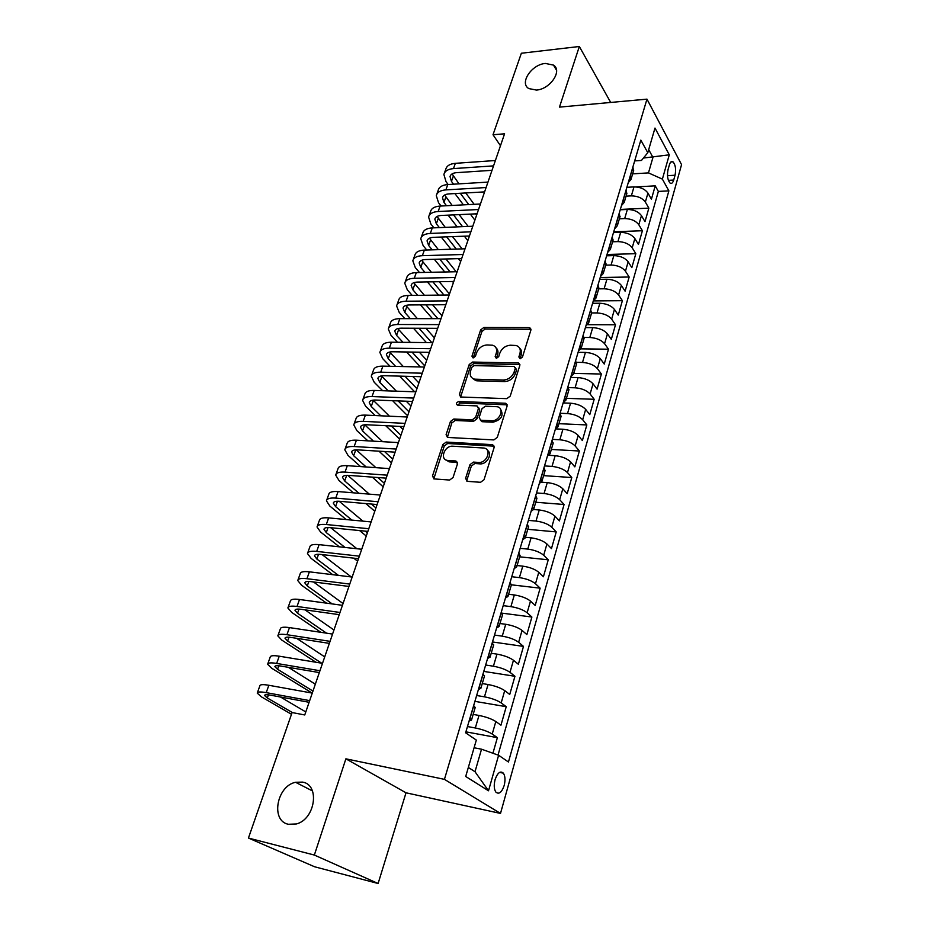 <?xml version="1.0" encoding="UTF-8"?>
<svg xmlns="http://www.w3.org/2000/svg" width="930" height="930" viewBox="0 0 930 930"><rect width="100%" height="100%" fill="white"/><g stroke="black" fill="none" stroke-linecap="round" stroke-linejoin="round"><path stroke-width="1.4" d="M520.102 358.782L522.462 357.027L530.879 330.138L529.1 327.627L483.902 327.465L480.636 329.906L471.963 356.19L473.126 357.969L475.428 356.248L476.555 352.819C478.613 347.994 482.135 345.367 487.111 344.949L492.633 345.228C496.085 346.46 497.306 349.087 496.283 353.109L495.167 356.574L496.364 358.375L498.701 356.632L499.817 353.168C501.863 348.297 505.432 345.646 510.5 345.216L516.208 345.518C519.707 346.785 520.951 349.424 519.951 353.47L518.859 356.969L520.102 358.782M302.599 782.107L295.554 782.281C276.721 785.99 270.409 820.853 288.346 824.271L296.368 823.968C315.34 819.249 320.152 784.746 302.599 782.107M545.41 63.449C531.611 64.403 519.149 83.13 528.798 88.571L536.412 90.071C550.095 89.292 562.743 70.692 553.478 65.1L545.41 63.449M504.165 785.536C505.478 780.154 505.211 776.038 503.363 773.156C500.328 770.563 497.562 772.737 495.086 779.654C493.76 785.036 494.004 789.163 495.841 792.069C498.933 794.673 501.712 792.5 504.165 785.536M465.581 478.404L467.29 481.333L480.531 482.298L484.042 479.717L494.132 447.481L492.551 444.656L446.214 442.075L442.831 444.575L432.462 476.044L434.077 478.915L449.62 480.043L453.061 477.509L457.479 463.838L455.898 460.989L447.83 460.466C439.309 459.897 444.366 445.365 452.747 446.214L483.6 448.004C492.214 448.702 487.146 463.349 478.566 462.431L473.428 462.105L469.976 464.651L465.581 478.404L466.988 479.81L466.918 481.275M345.89 758.822L314.352 855.054L248.438 838.058L314.573 866.76L378.115 883.5L406.015 792.802L500.503 813.425L444.435 779.352L345.89 758.822L406.015 792.802M610.696 102.451L579.332 46.5L559.465 107.124L646.966 99.138L444.435 779.352M579.332 46.5L521.358 53.242L493.016 134.745L500.468 145.731M248.438 838.058L292.09 712.543L304.749 714.961L504.572 133.804L493.016 134.745M506.804 398.656L510.221 396.134L519.8 365.537L518.556 363.002L472.521 362.049L469.22 364.514L459.374 394.413L460.675 397.017L506.804 398.656M507.129 405.98L497.294 437.379L493.842 439.925L447.539 437.437L446.086 434.694L450.446 421.499L453.794 419.012L472.208 419.837L475.602 417.338L478.427 408.572L477.044 405.91L457.386 405.108C455.805 403.69 456.27 402.504 458.792 401.528L505.362 403.248L507.129 405.98M492.923 753.254L497.376 737.664L465.907 731.84M467.465 726.539L475.323 727.981C482.438 729.457 488.076 731.48 492.226 734.049L495.829 721.517L500.945 725.214L506.234 706.695L474.916 701.36M476.648 695.512L484.46 696.826C491.54 698.209 497.12 700.244 501.189 702.906L504.723 690.606L509.733 694.466L514.941 676.284L483.774 671.402M485.658 665.02L493.423 666.217C500.468 667.519 505.99 669.554 509.989 672.32L513.465 660.242L518.37 664.264L523.485 646.397L492.47 641.956M494.504 635.074L502.247 636.167C509.245 637.375 514.709 639.41 518.638 642.281L522.056 630.4L526.868 634.586L531.89 617.032L502.095 613.161M503.211 605.651L510.907 606.627C517.859 607.767 523.276 609.801 527.136 612.754L530.495 601.094L535.203 605.43L540.144 588.167L511.407 584.819M511.756 576.74L519.417 577.611C526.334 578.658 531.693 580.704 535.482 583.749L538.784 572.287L543.411 576.763L548.258 559.802L519.661 556.826M520.149 548.328L527.775 549.095C534.657 550.06 539.958 552.118 543.69 555.245L546.933 543.98L551.467 548.595L556.233 531.913L527.775 529.31M528.414 520.393L535.994 521.056C542.841 521.963 548.096 524.009 551.757 527.217L554.943 516.15L559.383 520.893L564.08 504.502L535.761 502.247M536.529 492.935L544.073 493.505C550.874 494.33 556.082 496.388 559.686 499.677L562.824 488.785L567.184 493.656L571.787 477.532L543.608 475.625M544.515 465.93L552.025 466.407C558.779 467.162 563.94 469.22 567.486 472.591L570.567 461.873L574.845 466.872L579.378 451.015L551.339 449.446M552.362 439.379L559.837 439.774C566.556 440.448 571.659 442.506 575.147 445.947L578.181 435.414L582.378 440.541L586.842 424.94L558.942 423.685M560.081 413.269L567.521 413.571C574.205 414.187 579.262 416.245 582.692 419.756L585.668 409.398L589.783 414.629L594.177 399.284L566.417 398.342M568.463 387.601L575.077 387.798C581.727 388.345 586.737 390.402 590.108 393.983L593.038 383.788L597.083 389.135L601.396 374.034L573.775 373.395M576.507 362.328L582.505 362.444C589.12 362.933 594.084 364.99 597.409 368.629L600.292 358.608L604.256 364.06L608.499 349.203L581.029 348.855M584.214 337.45L589.818 337.497C596.397 337.927 601.315 339.985 604.581 343.693L607.43 333.824L611.312 339.369L615.497 324.756L587.69 324.686M591.387 313.689L591.62 312.922L597.025 312.945C603.558 313.317 608.441 315.386 611.649 319.141L614.451 309.434L618.264 315.084L622.379 300.692L593.294 300.913L596.014 298.03L598.908 288.184L597.978 285.08M598.711 288.858L604.105 288.788C610.603 289.102 615.439 291.171 618.601 294.984L621.356 285.429L625.1 291.171L629.157 277.012L600.21 277.512M605.709 265.143L611.08 265.015C617.543 265.271 622.333 267.34 625.448 271.211L628.157 261.807L631.83 267.631L635.829 253.692L607.023 254.471M612.603 241.788L617.938 241.614C624.367 241.812 629.122 243.881 632.191 247.81L634.853 238.545L638.468 244.462L642.398 230.733L613.73 231.779M619.38 218.794L624.693 218.573C631.098 218.724 635.806 220.782 638.817 224.758L641.444 215.644L644.99 221.642L648.861 208.122L645.35 202.066C642.374 198.044 637.713 195.986 631.354 195.881L626.064 196.16M620.345 209.436L648.861 208.122M495.829 721.517C491.714 718.913 486.099 716.89 478.997 715.449L473.172 714.414M504.723 690.606C500.689 687.898 495.132 685.875 488.064 684.515L482.263 683.573M513.465 660.242C509.5 657.44 504.002 655.394 496.969 654.127L491.203 653.279M522.056 630.4C518.15 627.506 512.709 625.471 505.722 624.286L499.98 623.519M530.495 601.094C526.659 598.106 521.265 596.06 514.325 594.956L508.617 594.27M538.784 572.287C535.017 569.207 529.682 567.161 522.776 566.149L517.092 565.533M546.933 543.98C543.225 540.818 537.947 538.761 531.077 537.819L525.427 537.284M554.943 516.15C551.304 512.907 546.073 510.849 539.249 509.977L533.634 509.512M562.824 488.785C559.244 485.46 554.059 483.402 547.27 482.612L541.597 482.217M570.567 461.873C567.044 458.478 561.906 456.421 555.163 455.7L549.072 455.34M578.181 435.414C574.717 431.95 569.637 429.893 562.917 429.242L555.977 428.904M585.668 409.398C582.261 405.864 577.228 403.794 570.555 403.202L563.138 402.946M593.038 383.788C589.69 380.196 584.703 378.126 578.065 377.603L570.683 377.417M600.292 358.608C596.99 354.946 592.05 352.877 585.447 352.412L578.1 352.307M607.43 333.824C604.186 330.103 599.28 328.034 592.712 327.627L585.4 327.604M614.451 309.434C611.254 305.656 606.395 303.587 599.862 303.238L592.596 303.296M621.356 285.429C618.217 281.592 613.393 279.523 606.906 279.233L599.664 279.36M628.157 261.807C625.065 257.912 620.287 255.843 613.835 255.611L606.627 255.808M634.853 238.545C631.807 234.593 627.076 232.535 620.659 232.349L613.486 232.616M641.444 215.644C638.445 211.645 633.749 209.587 627.366 209.459L620.24 209.785M669.414 164.773L668.042 169.609C666.915 175.526 667.577 180.002 670.03 183.024C671.553 183.989 672.774 183.001 673.704 180.048L675.052 175.235C676.168 169.318 675.506 164.854 673.041 161.843C671.553 160.89 670.344 161.867 669.414 164.773M500.503 813.425L681.562 164.622L646.966 99.138M468.336 767.448L475.009 771.726L481.531 749.196L498.608 755.276L508.454 761.996L668.879 190.859L662.381 179.118L648.466 172.899L632.644 173.864M498.608 755.276L488.506 790.791L465.698 776.48L476.323 740.094L465.616 732.805L640.828 140.116L647.792 152.706L654.987 128.061L669.286 154.822L662.381 179.118M498.027 755.079L658.359 191.417L655.231 185.849L651.419 199.171L647.931 193.091C644.978 189.046 640.328 186.988 633.981 186.907L626.89 187.302M628.25 182.675L631.017 179.374L630.226 176.003M633.435 171.167L632.923 166.889M469.894 718.344L471.487 720.122L469.092 721.052M475.149 707.718L473.684 705.521M479.31 686.468L480.857 688.351L478.439 689.456M484.437 676.215L483.042 673.878M488.564 655.173L490.052 657.173L487.611 658.428M493.563 645.292L492.226 642.816M497.655 624.448L499.085 626.541L496.608 627.959M502.514 614.928L501.235 612.312M506.571 594.27L507.966 596.467L505.455 598.037M511.314 585.098L510.093 582.354M515.336 564.638L516.673 566.928L514.15 568.637M519.963 555.803L518.789 552.932M523.939 535.529L525.241 537.912L522.695 539.749M528.449 527.019L527.333 524.02M532.39 506.92L533.646 509.396L531.077 511.372M536.796 498.736L535.738 495.62M540.702 478.822L541.911 481.38L539.33 483.472M545.003 470.929L543.992 467.709M548.874 451.19L550.037 453.84L547.433 456.06M553.059 443.61L552.095 440.274M556.896 424.045L558.023 426.765L555.396 429.102M560.988 416.745L560.069 413.315M564.789 397.354L565.882 400.156L563.231 402.597M568.776 390.333L567.904 386.799M572.543 371.105L573.601 373.976L570.939 376.534M576.437 364.362L575.612 360.735M580.181 345.297L581.192 348.239L578.518 350.901M583.97 338.822L583.191 335.091M587.679 319.92L588.667 322.931L585.97 325.698M588.667 322.931L591.62 312.922L590.643 309.876M595.061 294.95L596.014 298.03M602.326 270.386L603.233 273.525L600.513 276.489M605.849 264.655L605.198 260.679M609.464 246.218L610.347 249.426L607.615 252.472M612.917 240.719L612.289 236.662M616.497 222.444L617.346 225.699L614.602 228.838M619.857 217.167L619.275 213.04M623.414 199.032L624.239 202.345L621.484 205.565M626.704 193.986L626.146 189.778M638.817 224.758L642.398 230.733M632.191 247.81L635.829 253.692M625.448 271.211L629.157 277.012M618.601 294.984L622.379 300.692M611.649 319.141L615.497 324.756M604.581 343.693L608.499 349.203M597.409 368.629L601.396 374.034M590.108 393.983L594.177 399.284M582.692 419.756L586.842 424.94M575.147 445.947L579.378 451.015M567.486 472.591L571.787 477.532M559.686 499.677L564.08 504.502M551.757 527.217L556.233 531.913M543.69 555.245L548.258 559.802M535.482 583.749L540.144 588.167M527.136 612.754L531.89 617.032M518.638 642.281L523.485 646.397M509.989 672.32L514.941 676.284M501.189 702.906L506.234 706.695M492.226 734.049L497.376 737.664M481.531 749.196L474.079 747.767M648.466 172.899L652.953 157.403L648.687 149.649M643.444 158.042L669.286 154.822M634.69 160.902L641.467 160.448L647.792 152.706M314.352 855.054L378.115 883.5M635.911 186.918L655.231 185.849M658.359 191.417L668.879 190.859M598.676 288.974L598.908 288.184M488.506 790.791L475.009 771.726M518.859 356.969L520.126 358.527L521.219 355.039C522.032 352.168 521.521 349.901 519.684 348.227M496.016 347.832C497.899 349.482 498.422 351.761 497.573 354.667L496.469 358.12L495.167 356.574M530.995 329.313L485.193 329.022L481.926 331.464L473.289 357.725L471.963 356.19M519.905 364.572L473.847 363.584L470.557 366.036L460.606 397.005M515.301 368.292L514.058 366.455L474.102 365.63L471.777 367.35L470.58 371.012C469.487 375.267 470.813 377.987 474.556 379.161L503.281 380.056C508.431 379.684 512.046 377.01 514.127 372.012L515.301 368.292L516.58 369.838L515.383 367.664M472.266 378.115L475.893 380.672L477.241 380.835L475.904 379.324M516.58 369.838L515.406 373.558C513.337 378.545 509.733 381.219 504.595 381.579L477.241 380.835M478.531 407.421L479.764 410.06L476.95 418.802L473.568 421.313L455.177 420.476L451.829 422.952L447.388 437.414M507.234 404.841L460.152 403.004L457.734 405.131M491.645 420.72C499.852 421.453 505.06 407.817 497.027 406.724L485.379 406.201L481.984 408.712L479.171 417.489L480.612 420.209L491.645 420.72L492.981 422.197C501.479 419.825 503.99 415.478 500.503 409.13M480.426 420.162L481.961 421.674L480.891 420.232M492.981 422.197L482.24 421.709M487.413 450.364C492.935 453.712 486.901 464.675 479.95 463.861L474.812 463.524L471.359 466.07L466.988 479.81M445.517 459.676L449.248 461.873L448.097 460.49M457.572 462.443L449.504 461.896M494.214 446.179L447.621 443.505L444.249 445.993L433.822 478.88M444.377 173.119L445.772 169.272C446.702 165.819 449.899 163.831 455.363 163.331L495.376 160.518M448.144 184.524L446.051 181.722L443.889 174.503C444.807 171.062 448.004 169.097 453.468 168.597L493.539 165.877M492.017 170.318L456.456 172.666C452.805 172.992 450.655 174.305 450.039 176.607L451.457 181.385L453.549 184.187M452.096 173.887L459.013 183.861M460.315 193.266L468.767 204.6M475.66 213.842L476.613 215.121M465.744 192.952L474.161 204.321M474.881 220.143L470.348 214.098M463.419 204.867L454.933 193.568M436.775 194.254L438.193 190.301C439.1 186.918 442.296 185 447.783 184.547L487.959 182.094M441.076 206.018L438.53 202.717L436.286 195.614C437.181 192.243 440.378 190.336 445.865 189.894L486.088 187.535M484.6 191.894L448.899 193.905C445.226 194.196 443.087 195.474 442.494 197.73L443.959 202.426L446.493 205.739M444.645 195.009L452.166 205.449M453.515 214.888L462.536 226.653M459.153 214.621L468.139 226.42M467.825 240.661L464.372 236.185M457.176 226.874L448.121 215.144M429.055 215.702L430.52 211.645C431.392 208.332 434.589 206.472 440.088 206.065L480.426 203.995M433.938 227.85L430.892 224.025L428.579 217.027C429.451 213.726 432.636 211.889 438.146 211.494L478.531 209.529M477.067 213.784L441.239 215.469C437.542 215.714 435.414 216.946 434.833 219.155L436.344 223.781L439.379 227.618M437.077 216.446L445.284 227.373M446.667 236.848L456.316 249.077M452.538 236.627L462.152 248.891M460.664 261.481L458.42 258.645M450.945 249.252L441.25 237.045M421.22 237.476L422.72 233.302C423.569 230.059 426.754 228.257 432.276 227.908L472.789 226.234M426.742 250.007L423.15 245.636L420.755 238.766C421.604 235.534 424.789 233.756 430.311 233.43L470.859 231.837M469.429 235.999L433.45 237.336C429.753 237.557 427.614 238.743 427.056 240.905L428.625 245.45L432.194 249.845M429.428 238.196L438.356 249.647M439.774 259.156L450.12 271.874M445.9 258.982L456.2 271.746M453.41 282.581L452.503 281.488M444.738 271.99L434.345 259.307M413.269 259.563L414.815 255.273C415.64 252.111 418.814 250.379 424.359 250.089L465.023 248.798M419.488 272.525L415.292 267.561L412.827 260.819C413.629 257.668 416.814 255.959 422.36 255.68L463.07 254.495M461.675 258.552L425.556 259.54C421.836 259.714 419.709 260.865 419.163 262.969L420.79 267.433L424.964 272.409M421.674 260.284L431.392 272.269M432.857 281.813L443.959 295.054M439.239 281.709L449.481 294.008M438.553 295.112L427.405 281.906M405.201 281.976L406.794 277.57C407.573 274.49 410.758 272.827 416.315 272.595L457.142 271.723M412.188 295.403L407.317 289.823L404.759 283.208C405.55 280.139 408.723 278.489 414.28 278.279L455.154 277.512M453.794 281.465L417.535 282.081C413.803 282.22 411.676 283.313 411.153 285.37L412.839 289.742L417.686 295.345M413.815 282.697L424.394 295.263M425.917 304.842L437.844 318.641M432.59 304.808L442.006 315.77M432.427 318.641L420.441 304.889M397.017 304.738L398.645 300.216C399.4 297.205 402.562 295.612 408.154 295.449L449.144 294.996M404.841 318.641L399.226 312.41L396.587 305.924C397.331 302.936 400.505 301.367 406.085 301.215L447.121 300.878M445.807 304.715L409.398 304.959C405.654 305.052 403.527 306.098 403.027 308.097L404.771 312.399L410.351 318.641M405.852 305.459L417.384 318.641M418.953 328.255L431.811 342.635M425.94 328.29L434.415 337.834M426.382 342.577L413.466 328.232M388.705 327.837L390.368 323.198C391.1 320.269 394.262 318.757 399.865 318.641L441.018 318.641M397.459 342.275L391.019 335.335L388.287 328.999C388.996 326.093 392.158 324.593 397.773 324.5L438.96 324.605M437.681 328.337L401.132 328.185C397.377 328.244 395.262 329.243 394.773 331.185L396.575 335.381L402.992 342.333M397.796 328.569L410.374 342.403M411.99 352.063L424.766 365.885M419.325 352.168L426.719 360.236M420.43 366.955L406.491 351.982M380.254 351.296L381.974 346.53C382.66 343.693 385.822 342.252 391.437 342.205L432.764 342.647M390.065 366.292L382.672 358.62L379.858 352.412C380.533 349.599 383.695 348.18 389.321 348.157L430.671 348.704M429.428 352.331L392.739 351.773C388.973 351.784 386.857 352.737 386.403 354.621L388.252 358.724L395.61 366.408M389.658 352.051L403.364 366.583M405.05 376.278L416.931 388.682M412.757 376.476L418.907 382.951M414.606 391.774L399.54 376.127M371.686 375.116L373.453 370.221C374.104 367.478 377.255 366.106 382.893 366.129L424.371 367.036M382.649 390.716L374.209 382.253L371.291 376.197C371.942 373.476 375.092 372.128 380.73 372.174L422.255 373.197M421.058 376.697L384.218 375.72C380.428 375.697 378.324 376.592 377.894 378.417L379.812 382.416L388.217 390.902M381.416 375.906L396.389 391.17M398.145 400.911L408.968 411.827M406.259 401.214L410.979 406.015M407.631 415.757L392.611 400.702M362.979 399.307L364.793 394.274C365.409 391.623 368.547 390.344 374.209 390.437L415.85 391.821M375.243 415.559L365.606 406.247L362.607 400.353C363.212 397.726 366.35 396.459 372.012 396.564L413.699 398.075M412.536 401.446L375.557 400.051C371.768 399.97 369.663 400.818 369.257 402.574L371.233 406.48L380.835 415.815M373.104 400.144L389.461 416.198M391.286 425.975L400.9 435.321M399.853 426.405L402.923 429.416M399.598 439.1L385.741 425.708M354.132 423.882L355.992 418.709C356.574 416.152 359.712 414.954 365.385 415.117L407.2 417M367.873 440.855L356.876 430.625L353.772 424.882C354.342 422.348 357.48 421.174 363.165 421.348L405.003 423.359M403.899 426.603L366.769 424.766C362.956 424.638 360.863 425.428 360.48 427.126L362.514 430.916L373.476 441.169M384.52 451.515L392.693 459.164M362.514 430.916L364.711 424.778L382.614 441.692M393.599 452.073L394.762 453.166M391.449 462.791L378.963 451.166M345.158 448.841L347.064 443.54C347.599 441.076 350.726 439.96 356.423 440.192L398.4 442.587M360.549 466.593L348.006 455.375L344.809 449.806C345.344 447.365 348.459 446.272 354.167 446.528L396.18 449.05M395.111 452.166L357.829 449.876C354.016 449.69 351.924 450.422 351.563 452.05L353.667 455.735L366.176 466.988M377.894 477.532L384.381 483.368M356.271 449.841L375.883 467.662M383.183 486.843L372.314 477.125M336.032 474.195L337.985 468.755C338.485 466.395 341.601 465.372 347.32 465.674L389.449 468.604M353.33 492.83L339.008 480.519L335.695 475.114C336.183 472.789 339.299 471.789 345.018 472.115L387.194 475.172M386.171 478.148L348.762 475.381C344.925 475.149 342.845 475.823 342.507 477.381L344.681 480.95L358.957 493.284M371.43 504.06L375.929 507.943M347.762 475.323L369.315 494.132M374.79 511.268L365.839 503.572M326.755 499.968L328.767 494.365C329.232 492.121 332.336 491.191 338.067 491.575L380.358 495.039M346.239 519.556L329.848 506.06L326.442 500.84C326.895 498.62 329.987 497.701 335.73 498.108L378.068 501.723M377.092 504.548L339.543 501.293C335.695 501.014 333.614 501.63 333.312 503.118L335.556 506.571L351.889 520.091M365.211 531.123L367.35 532.902M339.218 501.27L362.956 521.149M366.257 536.052L359.608 530.577M317.328 526.148L319.397 520.405C319.815 518.266 322.908 517.429 328.662 517.894L371.117 521.916M339.357 546.828L320.559 532.007L317.037 526.973C317.444 524.857 320.525 524.055 326.291 524.532L368.792 528.717M367.862 531.39L330.162 527.635C326.302 527.31 324.233 527.845 323.966 529.263L326.279 532.599L345.018 547.445M330.662 527.694L356.911 548.735M357.608 561.22L353.702 558.151M307.76 552.757L309.876 546.852C310.248 544.829 313.329 544.097 319.106 544.643L361.724 549.258M332.742 574.682L311.108 558.384L307.47 553.536C307.842 551.537 310.911 550.827 316.688 551.397L359.352 556.163M358.48 558.686L320.641 554.42C316.77 554.024 314.712 554.501 314.456 555.838L316.851 559.046L338.415 575.368M322.082 554.582L351.273 576.937M348.82 586.784L348.239 586.353M298.019 579.808L300.204 573.74C300.529 571.834 303.599 571.206 309.388 571.834L352.168 577.053M326.535 603.152L301.506 585.179L297.763 580.529C298.077 578.658 301.134 578.053 306.935 578.704L349.75 584.075M348.936 586.435L310.957 581.634C307.074 581.192 305.017 581.599 304.808 582.854L307.272 585.923L332.208 603.93M313.503 581.959L343.054 603.547M288.126 607.302L290.369 601.082C290.648 599.292 293.694 598.757 299.507 599.49L342.449 605.314M320.862 632.319L291.741 612.428L287.882 607.976C288.149 606.232 291.195 605.721 297.019 606.465L339.996 612.463M339.229 614.66L301.111 609.313C297.216 608.801 295.17 609.138 294.984 610.312L297.53 613.242L326.546 633.167M304.982 609.848L333.963 630.005M278.058 635.26L280.36 628.866C280.593 627.215 283.627 626.785 289.463 627.599L332.556 634.074M315.968 662.253L281.825 640.119L277.838 635.888C278.058 634.26 281.093 633.865 286.928 634.702L330.057 641.34M329.36 643.374L291.102 637.445C287.184 636.887 285.161 637.143 284.999 638.224L287.626 641.026L321.664 663.195M296.565 638.294L324.721 656.882M267.828 663.694L270.2 657.126C270.374 655.604 273.397 655.29 279.244 656.196L322.501 663.334M312.166 693.083L271.734 668.275L267.631 664.264C267.794 662.765 270.804 662.486 276.663 663.427L319.955 670.728M319.316 672.576L280.918 666.066C276.989 665.438 274.978 665.624 274.85 666.624L277.559 669.263L312.957 691.083M288.358 667.322L315.328 684.189M257.424 692.606L259.854 685.863C259.981 684.468 262.981 684.282 268.851 685.282L312.259 693.106M291.485 714.275L261.481 696.896L257.238 693.117C257.354 691.769 260.354 691.606 266.224 692.629L309.678 700.627M309.109 702.29L270.56 695.175C266.619 694.478 264.62 694.582 264.538 695.489L267.329 697.988L292.473 712.613M280.476 697L305.784 711.938M475.323 727.981L478.997 715.449M484.46 696.826L488.064 684.515M493.423 666.217L496.969 654.127M502.247 636.167L505.722 624.286M510.907 606.627L514.325 594.956M519.417 577.611L522.776 566.149M527.775 549.095L531.077 537.819M535.994 521.056L539.249 509.977M544.073 493.505L547.27 482.612M552.025 466.407L555.163 455.7M559.837 439.774L562.917 429.242M567.521 413.571L570.555 403.202M575.077 387.798L578.065 377.603M582.505 362.444L585.447 352.412M589.818 337.497L592.712 327.627M597.025 312.945L599.862 303.238M604.105 288.788L606.906 279.233M611.08 265.015L613.835 255.611M617.938 241.614L620.659 232.349M624.693 218.573L627.366 209.459M631.354 195.881L633.981 186.907M630.296 176.13L632.993 167.016M469.999 718.425L473.789 705.603M479.427 686.549L483.147 673.959M488.669 655.255L492.319 642.897M497.748 624.53L501.34 612.405M506.676 594.363L510.198 582.447M515.429 564.731L518.894 553.025M524.032 535.622L527.438 524.125M532.483 507.024L535.831 495.725M540.795 478.915L544.073 467.813M548.956 451.294L552.188 440.378M556.989 424.15L560.151 413.42M564.87 397.459L567.998 386.915M572.636 371.221L575.693 360.84M580.262 345.414L583.273 335.207M587.76 320.036L590.724 309.992M595.142 295.066L598.06 285.196M602.396 270.502L605.267 260.795M609.545 246.345L612.37 236.79M616.567 222.561L619.357 213.156M623.484 199.16L626.227 189.906M645.35 202.066L647.931 193.091M667.496 175.677L675.052 175.235M668.379 180.35L673.704 180.048M521.219 355.039L519.951 353.47M497.573 354.667L496.283 353.109M481.926 331.464L480.636 329.906M485.193 329.022L483.902 327.465M530.344 329.22L529.1 327.627M460.734 395.901L459.374 394.413M470.557 366.036L469.22 364.514M473.847 363.584L472.521 362.049M519.289 364.479L518.022 362.921M504.595 381.579L503.281 380.056M515.406 373.558L514.127 372.012M447.493 436.135L446.086 434.694M451.829 422.952L450.446 421.499M455.177 420.476L453.794 419.012M473.568 421.313L472.208 419.837M476.95 418.802L475.602 417.338M479.764 410.06L478.427 408.572M460.152 403.004L458.792 401.528M506.676 404.759L505.362 403.248M471.359 466.07L469.976 464.651M474.812 463.524L473.428 462.105M479.95 463.861L478.566 462.431M457.2 462.396L455.793 460.978M433.903 477.427L432.462 476.044M444.249 445.993L442.831 444.575M447.621 443.505L446.214 442.075M493.714 446.086L492.365 444.633M455.363 163.331L453.468 168.597M453.317 176.177L451.457 181.385M447.783 184.547L445.865 189.894M445.842 197.137L443.959 202.426M440.088 206.065L438.146 211.494M438.263 218.422L436.344 223.781M432.276 227.908L430.311 233.43M430.567 239.998L428.625 245.45M424.359 250.089L422.36 255.68M422.766 261.911L420.79 267.433M416.315 272.595L414.28 278.279M414.838 284.138L412.839 289.742M408.154 295.449L406.085 301.215M406.794 306.702L404.771 312.399M399.865 318.641L397.773 324.5M398.633 329.604L396.575 335.381M391.437 342.205L389.321 348.157M390.344 352.854L388.252 358.724M382.893 366.129L380.73 372.174M381.928 376.464L379.812 382.416M374.209 390.437L372.012 396.564M373.383 400.435L371.233 406.48M365.385 415.117L363.165 421.348M356.423 440.192L354.167 446.528M355.772 449.853L353.667 455.735M347.32 465.674L345.018 472.115M346.692 475.335L344.681 480.95M338.067 491.575L335.73 498.108M337.462 501.224L335.556 506.571M328.662 517.894L326.291 524.532M328.081 527.531L326.279 532.599M319.106 544.643L316.688 551.397M318.548 554.28L316.851 559.046M309.388 571.834L306.935 578.704M308.865 581.459L307.272 585.923M299.507 599.49L297.019 606.465M299.007 609.092L297.53 613.242M289.463 627.599L286.928 634.702M288.998 637.201L287.626 641.026M279.244 656.196L276.663 663.427M278.802 665.775L277.559 669.263M268.851 685.282L266.224 692.629M268.445 694.85L267.329 697.988M312.445 790.93L295.554 782.281M499.584 772.4L503.363 773.156M631.017 179.374L633.69 170.271M624.239 202.345L626.96 193.115M617.346 225.699L620.112 216.318M610.347 249.426L613.161 239.882M603.233 273.525L606.093 263.841M581.192 348.239L584.191 338.067M573.601 373.976L576.658 363.63M565.882 400.156L568.986 389.635M558.023 426.765L561.185 416.07M550.037 453.84L553.257 442.959M541.911 481.38L545.178 470.301M533.646 509.396L536.97 498.131M525.241 537.912L528.624 526.45M516.673 566.928L520.114 555.268M507.966 596.467L511.465 584.598M499.085 626.541L502.653 614.451M490.052 657.173L493.691 644.85M480.857 688.351L484.553 675.808M471.487 720.122L475.253 707.335M670.867 161.983L673.041 161.843M556.524 70.25L553.478 65.1M530.995 329.29L529.775 327.72M519.824 364.548L518.556 363.002M475.893 380.672L474.556 379.161M481.961 421.674L480.612 420.209M507.036 404.794L505.722 403.295M449.248 461.873L447.83 460.466M457.304 462.396L455.898 460.989M493.9 446.109L492.551 444.656M450.364 175.689L450.039 176.607M442.808 196.823L442.494 197.73M435.147 218.283L434.833 219.155M427.358 240.045L427.056 240.905M419.465 262.132L419.163 262.969M411.444 284.557L411.153 285.37M403.318 307.307L403.027 308.097M395.052 330.417L394.773 331.185M386.671 353.877L386.403 354.621M378.15 377.696L377.894 378.417M369.501 401.888L369.257 402.574M360.712 426.452L360.48 427.126M351.796 451.41L351.563 452.05M342.728 476.765L342.507 477.381M333.521 502.537L333.312 503.118"/></g></svg>
